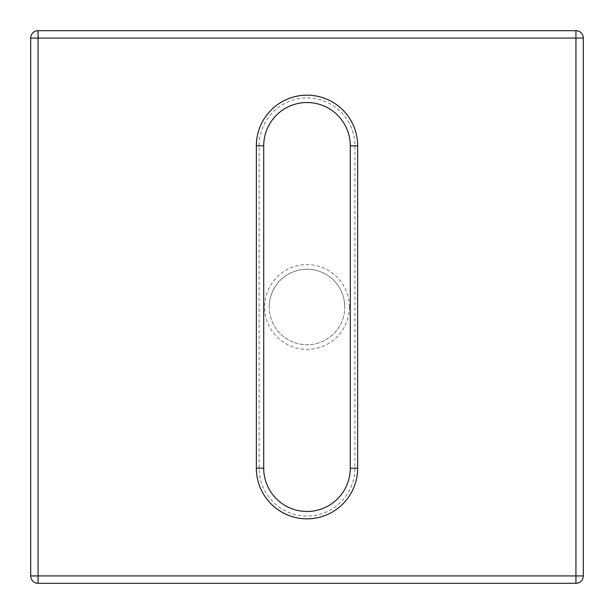 <?xml version="1.0" encoding="UTF-8"?>
<svg xmlns="http://www.w3.org/2000/svg" width="614" height="614" viewBox="0 0 614 614"><rect width="100%" height="100%" fill="white"/><g stroke="black" fill="none" stroke-linecap="round" stroke-linejoin="round"><path stroke-width="0.46" stroke-dasharray="3.07 2.3" d="M583.3 575.932L583.3 38.068A7.368 7.368 0 0 0 575.932 30.7L38.068 30.7A7.368 7.368 0 0 0 30.7 38.068L30.7 575.932A7.368 7.368 0 0 0 38.068 583.3L575.932 583.3A7.368 7.368 0 0 0 583.3 575.932M269.239 307A37.761 37.761 0 0 1 307 269.239A37.761 37.761 0 0 1 344.761 307A37.761 37.761 0 0 0 307 269.239A37.761 37.761 0 0 0 269.239 307A37.761 37.761 0 0 0 307 344.761A37.761 37.761 0 0 0 344.761 307A37.761 37.761 0 0 1 307 344.761A37.761 37.761 0 0 1 269.239 307A37.761 37.761 0 0 0 307 344.761A37.761 37.761 0 0 0 344.761 307M259.108 468.175L256.345 468.175A50.655 50.655 0 0 0 307 518.83A50.655 50.655 0 0 0 357.655 468.175L357.655 145.825A50.655 50.655 0 0 0 307 95.17A50.655 50.655 0 0 0 256.345 145.825L256.345 468.175A50.655 50.655 0 0 0 307 518.83A50.655 50.655 0 0 0 357.655 468.175L354.892 468.175A47.892 47.892 0 0 1 307 516.067A47.892 47.892 0 0 1 259.108 468.175L259.108 145.825A47.892 47.892 0 0 1 307 97.933A47.892 47.892 0 0 1 354.892 145.825L354.892 468.175M349.366 307A42.366 42.366 0 0 0 307 264.634A42.366 42.366 0 0 0 264.634 307A42.366 42.366 0 0 0 307 349.366A42.366 42.366 0 0 0 349.366 307M354.892 145.825L357.655 145.825A50.655 50.655 0 0 0 307 95.17A50.655 50.655 0 0 0 256.345 145.825L259.108 145.825"/><path stroke-width="0.92" d="M583.3 38.068L583.3 575.932L575.932 575.932L575.932 38.068L38.068 38.068L38.068 575.932L575.932 575.932L575.932 583.3L38.068 583.3A7.368 7.368 0 0 1 30.7 575.932L30.7 38.068A7.368 7.368 0 0 1 38.068 30.7L575.932 30.7L575.932 38.068L583.3 38.068A7.368 7.368 0 0 0 575.932 30.7A7.368 7.368 0 0 1 583.3 38.068M575.932 583.3A7.368 7.368 0 0 0 583.3 575.932A7.368 7.368 0 0 1 575.932 583.3M350.287 145.825L357.655 145.825L357.655 468.175A50.655 50.655 0 0 1 307 518.83A50.655 50.655 0 0 1 256.345 468.175L256.345 145.825A50.655 50.655 0 0 1 307 95.17A50.655 50.655 0 0 1 357.655 145.825A50.655 50.655 0 0 0 307 95.17A50.655 50.655 0 0 0 256.345 145.825L263.713 145.825L263.713 468.175A43.287 43.287 0 0 0 307 511.462A43.287 43.287 0 0 0 350.287 468.175L350.287 145.825A43.287 43.287 0 0 0 307 102.538A43.287 43.287 0 0 0 263.713 145.825M38.068 30.7A7.368 7.368 0 0 0 30.7 38.068L38.068 38.068L38.068 30.7M30.7 575.932A7.368 7.368 0 0 0 38.068 583.3L38.068 575.932L30.7 575.932M350.287 468.175L357.655 468.175A50.655 50.655 0 0 1 307 518.83A50.655 50.655 0 0 1 256.345 468.175L263.713 468.175"/></g></svg>
